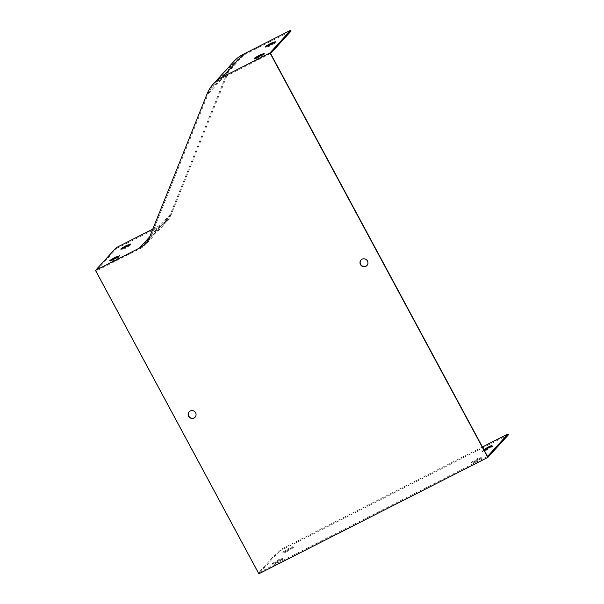 <?xml version="1.0" encoding="UTF-8"?>
<svg xmlns="http://www.w3.org/2000/svg" width="604" height="604" viewBox="0 0 604 604"><rect width="100%" height="100%" fill="white"/><g stroke="black" fill="none" stroke-linecap="round" stroke-linejoin="round"><path stroke-width="0.45" stroke-dasharray="3.02 2.27" d="M471.581 462.219L477.613 458.527A5.768 0.528 151.7 0 1 481.652 456.934A5.768 0.528 151.7 0 1 481.569 457.115L475.537 460.799A5.768 0.528 151.7 0 1 471.498 462.4A5.768 0.528 151.7 0 1 471.581 462.219L472.011 463.026L478.043 459.342A5.768 0.528 151.7 0 1 482.09 457.741A5.768 0.528 151.7 0 1 482.007 457.923L481.569 457.115M272.487 563.411L278.519 559.727A5.768 0.528 151.7 0 1 282.566 558.126A5.768 0.528 151.7 0 1 282.483 558.307L276.451 561.999A5.768 0.528 151.7 0 1 272.412 563.592A5.768 0.528 151.7 0 1 272.487 563.411L272.925 564.219L278.957 560.535A5.768 0.528 151.7 0 1 283.004 558.934A5.768 0.528 151.7 0 1 282.921 559.115L282.483 558.307M482.422 446.952L279.123 550.289L258.58 572.811L487.526 456.435M282.846 552.064L288.878 548.372A5.768 0.528 151.7 0 1 292.917 546.779A5.768 0.528 151.7 0 1 292.842 546.96L286.809 550.644A5.768 0.528 151.7 0 1 282.763 552.245A5.768 0.528 151.7 0 1 282.846 552.064L283.284 552.871L289.316 549.179A5.768 0.528 151.7 0 1 293.355 547.586A5.768 0.528 151.7 0 1 293.272 547.768L292.842 546.96M484.204 450.267A5.768 0.528 151.7 0 1 481.849 451.045A5.768 0.528 151.7 0 1 481.932 450.863L483.887 449.67M152.782 229.112L160.136 225.375A23.065 22.235 -137.6 0 0 166.289 220.694A23.065 22.235 -137.6 0 0 170.358 214.209L227.829 71.113A34.602 33.348 42.4 0 1 233.929 61.381M113.023 259.592A5.768 0.528 -28.3 0 0 110.041 261.592L113.967 260.226A5.768 0.528 -28.3 0 0 119.954 256.579L116.534 257.78M270.584 53.53L223.05 77.697A33.681 32.465 -137.6 0 0 214.065 84.53A33.681 32.465 -137.6 0 0 208.123 93.998L150.66 237.093A23.994 23.126 42.4 0 1 146.425 243.835A23.994 23.126 42.4 0 1 140.03 248.705L96.089 271.037L258.58 572.811M116.202 247.708L116.64 248.516L96.089 271.037M116.64 248.516L160.573 226.183A23.994 23.126 -137.6 0 0 166.968 221.313A23.994 23.126 -137.6 0 0 171.204 214.571L228.667 71.476A33.681 32.465 42.4 0 1 234.609 62.008A33.681 32.465 42.4 0 1 243.593 55.175L291.136 31.008M124.137 247.851A5.768 0.528 -28.3 0 0 121.155 249.86L125.073 248.486A5.768 0.528 -28.3 0 0 131.06 244.847L127.648 246.039M257.659 57.267A5.768 0.528 -28.3 0 0 254.677 59.267L258.595 57.893A5.768 0.528 -28.3 0 0 264.59 54.254L261.17 55.447M268.765 45.526A5.768 0.528 -28.3 0 0 265.783 47.535L269.709 46.161A5.768 0.528 -28.3 0 0 275.696 42.522L272.276 43.715M508.508 434.721L279.561 551.097L279.123 550.289M279.561 551.097L258.852 573.8M278.957 560.535L278.519 559.727M282.921 559.115L276.889 562.807L276.451 561.999M276.889 562.807A5.768 0.528 151.7 0 1 272.842 564.4A5.768 0.528 151.7 0 1 272.925 564.219M289.316 549.179L288.878 548.372M293.272 547.768L287.24 551.452L286.809 550.644M287.24 551.452A5.768 0.528 151.7 0 1 283.201 553.053A5.768 0.528 151.7 0 1 283.284 552.871M478.043 459.342L477.613 458.527M482.007 457.923L475.975 461.607L475.537 460.799M475.975 461.607A5.768 0.528 151.7 0 1 471.935 463.208A5.768 0.528 151.7 0 1 472.011 463.026M492.366 446.567L486.333 450.259A5.768 0.528 151.7 0 1 482.286 451.86A5.768 0.528 151.7 0 1 482.369 451.671L488.402 447.987A5.768 0.528 151.7 0 1 492.441 446.386A5.768 0.528 151.7 0 1 492.366 446.567L491.928 445.76M486.333 450.259L485.895 449.451M482.369 451.671L481.932 450.863M361.064 259.947A4.039 3.888 42.4 0 1 367.609 260.8A4.039 3.888 42.4 0 1 367.028 265.382M189.203 411.701A4.039 3.888 42.4 0 1 195.749 412.562A4.039 3.888 42.4 0 1 195.167 417.145M254.677 59.267L254.239 58.46M258.595 57.893L258.165 57.086M264.59 54.254L264.152 53.446M265.783 47.535L265.352 46.727M269.709 46.161L269.271 45.353M275.696 42.522L275.258 41.714M113.967 260.226L113.529 259.41M110.041 261.592L109.611 260.785M119.954 256.579L119.517 255.771M125.073 248.486L124.635 247.678M121.155 249.86L120.717 249.052M131.06 244.847L130.63 244.039M160.136 225.375L149.679 236.844M160.573 226.183L140.03 248.705M243.593 55.175L223.05 77.697M170.358 214.209L149.649 236.911M227.829 71.113L207.112 93.816M228.667 71.476L208.123 93.998M171.204 214.571L150.66 237.093M283.004 558.934L282.566 558.126M272.842 564.4L272.412 563.592M293.355 547.586L292.917 546.779M283.201 553.053L282.763 552.245M482.09 457.741L481.652 456.934M471.935 463.208L471.498 462.4M492.441 446.386L492.011 445.578M482.286 451.86L481.849 451.045M166.289 220.694L145.579 243.397M234.609 62.008L214.065 84.53M166.968 221.313L146.425 243.835"/><path stroke-width="0.91" d="M482.422 446.952L508.077 433.914L487.526 456.435L270.584 53.53L291.136 31.008L290.698 30.2L269.988 52.903L222.446 77.07A34.602 33.348 -137.6 0 0 213.22 84.084A34.602 33.348 -137.6 0 0 207.112 93.816L149.649 236.911A23.065 22.235 42.4 0 1 145.579 243.397A23.065 22.235 42.4 0 1 139.426 248.078L95.492 270.411L116.202 247.708L152.782 229.112M483.887 449.67L487.964 447.179A5.768 0.528 151.7 0 1 492.011 445.578A5.768 0.528 151.7 0 1 491.928 445.76L485.895 449.451A5.768 0.528 151.7 0 1 484.204 450.267M119.517 255.771A5.768 0.528 151.7 0 1 113.529 259.41L109.611 260.785A5.768 0.528 151.7 0 1 115.598 257.145L119.517 255.771M130.63 244.039A5.768 0.528 151.7 0 1 124.635 247.678L120.717 249.052A5.768 0.528 151.7 0 1 126.712 245.405L130.63 244.039M116.534 257.78L116.036 257.953A5.768 0.528 -28.3 0 0 113.023 259.592M127.648 246.039L127.142 246.221A5.768 0.528 -28.3 0 0 124.137 247.851M264.152 53.446A5.768 0.528 151.7 0 1 258.165 57.086L254.239 58.46A5.768 0.528 151.7 0 1 260.233 54.821L264.152 53.446M213.22 84.084L233.929 61.381A34.602 33.348 42.4 0 1 243.155 54.368L290.698 30.2M275.258 41.714A5.768 0.528 151.7 0 1 269.271 45.353L265.352 46.727A5.768 0.528 151.7 0 1 271.339 43.08L275.258 41.714M261.17 55.447L260.671 55.628A5.768 0.528 -28.3 0 0 257.659 57.267M272.276 43.715L271.777 43.888A5.768 0.528 -28.3 0 0 268.765 45.526M269.988 52.903L487.798 457.424L258.852 573.8L95.492 270.411M508.077 433.914L508.508 434.721L487.798 457.424M367.443 260.981A4.039 3.888 -137.6 0 0 360.981 260.037A4.039 3.888 -137.6 0 0 361.335 265.632A4.039 3.888 -137.6 0 0 367.443 260.981M195.583 412.743A4.039 3.888 -137.6 0 0 189.12 411.792A4.039 3.888 -137.6 0 0 189.482 417.387A4.039 3.888 -137.6 0 0 195.583 412.743M488.372 447.934L487.964 447.179M367.028 265.382A4.039 3.888 42.4 0 1 360.641 264.341A4.039 3.888 42.4 0 1 361.064 259.947M195.167 417.145A4.039 3.888 42.4 0 1 188.78 416.103A4.039 3.888 42.4 0 1 189.203 411.701M260.671 55.628L260.233 54.821M271.777 43.888L271.339 43.08M116.036 257.953L115.598 257.145M127.142 246.221L126.712 245.405M149.679 236.844L139.426 248.078M243.155 54.368L222.446 77.07"/></g></svg>
